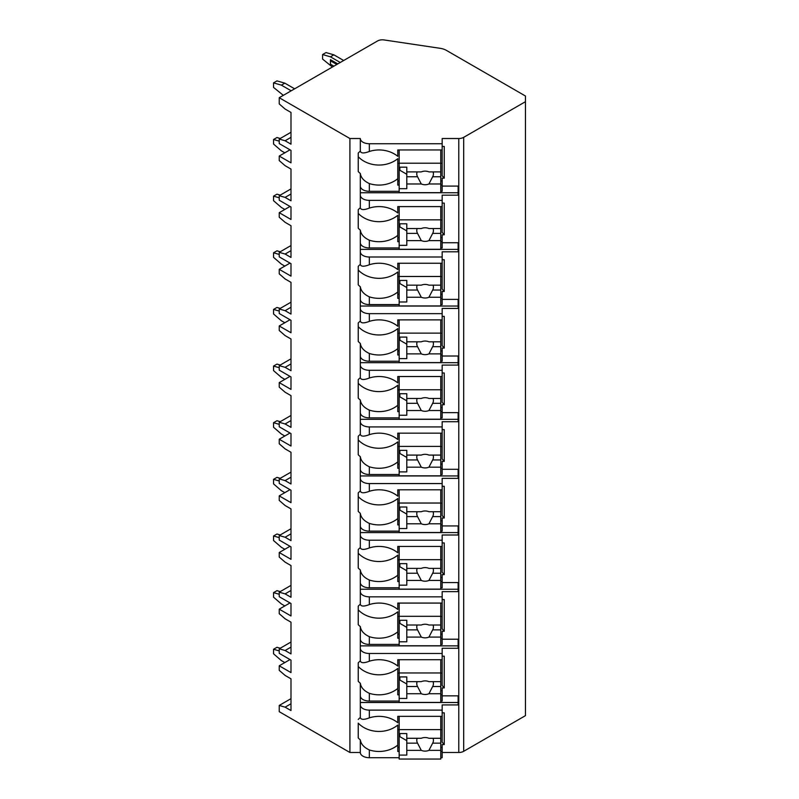 <?xml version="1.0" encoding="UTF-8"?>
<svg xmlns="http://www.w3.org/2000/svg" width="799" height="799" viewBox="0 0 799 799"><rect width="100%" height="100%" fill="white"/><g stroke="black" fill="none" stroke-linecap="round" stroke-linejoin="round"><path stroke-width="1.2" d="M290.017 659.574L279.231 665.807L279.231 670.341L285.113 675.435L290.996 678.83L290.996 710.551L285.113 707.155L279.231 705.457L279.231 711.689L349.912 752.488L360.319 752.488A9.019 5.203 0 0 0 369.338 757.702L399.16 757.702M440.778 757.702L442.167 757.702L442.167 751.469L440.778 751.469M442.167 752.488L458.776 752.488A6.941 4.005 0 0 0 463.68 751.32L525.462 715.644L525.462 96.02L446.461 50.407A13.873 8.01 0 0 0 440.129 48.31L384.109 39.95A6.941 4.005 0 0 0 377.468 40.999L279.231 97.718L349.912 138.527L360.319 138.527A9.019 5.203 0 0 0 369.338 143.73L442.167 143.73L442.167 138.527L458.776 138.527A6.941 4.005 0 0 0 463.68 137.348L525.462 101.683M442.167 695.849L458.127 695.849L458.127 704.918L442.167 704.918L442.167 710.121L369.338 710.121A9.019 5.203 0 0 1 360.319 704.918L360.319 717.522C360.918 719.799 363.925 719.919 369.338 717.872L369.338 710.121M442.167 656.209L444.254 656.209L444.254 687.929L442.167 687.929L442.167 694.83L440.778 694.83M360.319 639.21A9.019 5.203 0 0 0 369.338 644.423L369.338 636.673C363.925 634.146 360.918 630.791 360.319 626.606L360.319 660.883C360.918 663.16 363.925 663.28 369.338 661.222A26.357 21.523 180 0 1 397.772 666.086L397.772 659.714L442.167 659.714L442.167 648.279L458.127 648.279L458.127 639.21L442.167 639.21M442.167 599.57L444.254 599.57L444.254 631.28L442.167 631.28L442.167 638.191L440.778 638.191M360.319 582.571A9.019 5.203 0 0 0 369.338 587.784L369.338 580.034C363.925 577.507 360.918 574.151 360.319 569.967L360.319 604.244C360.918 606.521 363.925 606.641 369.338 604.583A26.357 21.523 180 0 1 397.772 609.447L397.772 603.075L442.167 603.075L442.167 591.64L458.127 591.64L458.127 582.571L442.167 582.571M442.167 542.93L444.254 542.93L444.254 574.641L442.167 574.641L442.167 581.552L440.778 581.552M360.319 525.932A9.019 5.203 0 0 0 369.338 531.145L369.338 523.395C363.925 520.868 360.918 517.512 360.319 513.328L360.319 547.605C360.918 549.882 363.925 550.002 369.338 547.944A26.357 21.523 180 0 1 397.772 552.808L397.772 546.436L442.167 546.436L442.167 535L458.127 535L458.127 525.932L442.167 525.932M442.167 486.291L444.254 486.291L444.254 518.002L442.167 518.002L442.167 524.913L440.778 524.913M360.319 469.293A9.019 5.203 0 0 0 369.338 474.506L369.338 466.756C363.925 464.229 360.918 460.873 360.319 456.688L360.319 490.966C360.918 493.243 363.925 493.363 369.338 491.305A26.357 21.523 180 0 1 397.772 496.169L397.772 489.797L442.167 489.797L442.167 478.361L458.127 478.361L458.127 469.293L442.167 469.293M442.167 429.652L444.254 429.652L444.254 461.363L442.167 461.363L442.167 468.274L440.778 468.274M360.319 412.654A9.019 5.203 0 0 0 369.338 417.867L369.338 410.117C363.925 407.59 360.918 404.234 360.319 400.049L360.319 434.326C360.918 436.604 363.925 436.723 369.338 434.666A26.357 21.523 180 0 1 397.772 439.53L397.772 433.158L442.167 433.158L442.167 421.722L458.127 421.722L458.127 412.654L442.167 412.654M442.167 373.013L444.254 373.013L444.254 404.723L442.167 404.723L442.167 411.635L440.778 411.635M360.319 356.014A9.019 5.203 0 0 0 369.338 361.228L369.338 353.478C363.925 350.951 360.918 347.595 360.319 343.41L360.319 377.687C360.918 379.964 363.925 380.084 369.338 378.027A26.357 21.523 180 0 1 397.772 382.891L397.772 376.519L442.167 376.519L442.167 365.083L458.127 365.083L458.127 356.014L442.167 356.014M442.167 316.374L444.254 316.374L444.254 348.084L442.167 348.084L442.167 354.996L440.778 354.996M360.319 299.375A9.019 5.203 0 0 0 369.338 304.589L369.338 296.838C363.925 294.312 360.918 290.956 360.319 286.771L360.319 321.048C360.918 323.325 363.925 323.445 369.338 321.388A26.357 21.523 180 0 1 397.772 326.252L397.772 319.88L442.167 319.88L442.167 308.444L458.127 308.444L458.127 299.375L442.167 299.375M442.167 259.735L444.254 259.735L444.254 291.445L442.167 291.445L442.167 298.357L440.778 298.357M360.319 242.736A9.019 5.203 0 0 0 369.338 247.95L369.338 240.199C363.925 237.673 360.918 234.317 360.319 230.132L360.319 264.409C360.918 266.686 363.925 266.806 369.338 264.749A26.357 21.523 180 0 1 397.772 269.613L397.772 263.241L442.167 263.241L442.167 251.805L458.127 251.805L458.127 242.736L442.167 242.736M442.167 203.096L444.254 203.096L444.254 234.806L442.167 234.806L442.167 241.717L440.778 241.717M360.319 186.097A9.019 5.203 0 0 0 369.338 191.311L369.338 183.56C363.925 181.033 360.918 177.678 360.319 173.493L360.319 207.77C360.918 210.047 363.925 210.167 369.338 208.11A26.357 21.523 180 0 1 397.772 212.973L397.772 206.601L442.167 206.601L442.167 195.166L458.127 195.166L458.127 186.097L442.167 186.097M442.167 146.457L444.254 146.457L444.254 178.167L442.167 178.167L442.167 185.078L440.778 185.078M442.167 712.848L444.254 712.848L444.254 744.568L442.167 744.568L442.167 751.469M369.338 701.063L369.338 693.312C363.925 690.785 360.918 687.43 360.319 683.245L360.319 695.849A9.019 5.203 0 0 0 369.338 701.063L399.16 701.063M440.778 701.063L442.167 701.063L442.167 694.83M442.167 143.73L442.167 149.962L397.772 149.962L397.772 156.334A26.357 21.523 180 0 0 369.338 151.47C363.925 153.528 360.918 153.408 360.319 151.131L360.319 138.527M360.319 752.488L360.319 739.884C360.918 744.069 363.925 747.425 369.338 749.951A26.357 21.523 180 0 0 397.772 745.087L397.772 725.063A26.357 21.523 180 0 1 358.232 723.135L358.232 737.946A26.357 21.523 180 0 0 360.319 739.884M360.319 195.166A9.019 5.203 0 0 0 369.338 200.369L442.167 200.369M360.319 251.805A9.019 5.203 0 0 0 369.338 257.008L442.167 257.008M360.319 308.444A9.019 5.203 0 0 0 369.338 313.647L442.167 313.647M360.319 365.083A9.019 5.203 0 0 0 369.338 370.287L442.167 370.287M360.319 421.722A9.019 5.203 0 0 0 369.338 426.926L442.167 426.926M360.319 478.361A9.019 5.203 0 0 0 369.338 483.565L442.167 483.565M360.319 535A9.019 5.203 0 0 0 369.338 540.204L442.167 540.204M360.319 591.64A9.019 5.203 0 0 0 369.338 596.843L442.167 596.843M360.319 648.279A9.019 5.203 0 0 0 369.338 653.482L442.167 653.482M360.319 151.131A26.357 21.523 180 0 0 358.232 153.068L358.232 171.555A26.357 21.523 180 0 0 360.319 173.493M360.319 695.849L360.319 704.918M360.319 717.522A26.357 21.523 180 0 0 358.232 719.46M349.912 752.488L349.912 138.527M360.319 207.77A26.357 21.523 180 0 0 358.232 209.708L358.232 228.194A26.357 21.523 180 0 0 360.319 230.132M360.319 264.409A26.357 21.523 180 0 0 358.232 266.347L358.232 284.834A26.357 21.523 180 0 0 360.319 286.771M360.319 321.048A26.357 21.523 180 0 0 358.232 322.986L358.232 341.473A26.357 21.523 180 0 0 360.319 343.41M360.319 377.687A26.357 21.523 180 0 0 358.232 379.625L358.232 398.112A26.357 21.523 180 0 0 360.319 400.049M360.319 434.326A26.357 21.523 180 0 0 358.232 436.264L358.232 454.751A26.357 21.523 180 0 0 360.319 456.688M360.319 490.966A26.357 21.523 180 0 0 358.232 492.903L358.232 511.39A26.357 21.523 180 0 0 360.319 513.328M360.319 547.605A26.357 21.523 180 0 0 358.232 549.542L358.232 568.029A26.357 21.523 180 0 0 360.319 569.967M360.319 604.244A26.357 21.523 180 0 0 358.232 606.181L358.232 624.668A26.357 21.523 180 0 0 360.319 626.606M360.319 660.883A26.357 21.523 180 0 0 358.232 662.82L358.232 681.307A26.357 21.523 180 0 0 360.319 683.245M360.319 702.511L458.127 702.511L458.127 695.849M440.778 191.311L442.167 191.311L442.167 185.078M440.778 247.95L442.167 247.95L442.167 241.717M440.778 304.589L442.167 304.589L442.167 298.357M440.778 361.228L442.167 361.228L442.167 354.996M440.778 417.867L442.167 417.867L442.167 411.635M440.778 474.506L442.167 474.506L442.167 468.274M440.778 531.145L442.167 531.145L442.167 524.913M440.778 587.784L442.167 587.784L442.167 581.552M440.778 644.423L442.167 644.423L442.167 638.191M369.338 717.872A26.357 21.523 180 0 1 397.772 722.735L397.772 716.353L442.167 716.353L442.167 710.121M442.167 149.962L442.167 175.77L444.254 178.167M442.167 180.974L440.778 180.974M399.16 180.974L397.772 180.974M397.772 163.356L399.16 163.356M440.778 163.356L442.167 163.356M399.16 185.078L397.772 185.078L397.772 158.671A26.357 21.523 180 0 1 358.232 156.734L358.232 153.068M399.16 751.469L397.772 751.469L397.772 745.087M369.338 191.311L399.16 191.311M369.338 183.56A26.357 21.523 180 0 0 397.772 178.696M369.338 247.95L399.16 247.95M369.338 240.199A26.357 21.523 180 0 0 397.772 235.335L397.772 215.311A26.357 21.523 180 0 1 358.232 213.383L358.232 209.708M399.16 241.717L397.772 241.717L397.772 235.335M369.338 304.589L399.16 304.589M369.338 296.838A26.357 21.523 180 0 0 397.772 291.975L397.772 271.95A26.357 21.523 180 0 1 358.232 270.022L358.232 266.347M399.16 298.357L397.772 298.357L397.772 291.975M369.338 361.228L399.16 361.228M369.338 353.478A26.357 21.523 180 0 0 397.772 348.614L397.772 328.589A26.357 21.523 180 0 1 358.232 326.661L358.232 322.986M399.16 354.996L397.772 354.996L397.772 348.614M369.338 417.867L399.16 417.867M369.338 410.117A26.357 21.523 180 0 0 397.772 405.253L397.772 385.228A26.357 21.523 180 0 1 358.232 383.3L358.232 379.625M399.16 411.635L397.772 411.635L397.772 405.253M369.338 474.506L399.16 474.506M369.338 466.756A26.357 21.523 180 0 0 397.772 461.892L397.772 441.867A26.357 21.523 180 0 1 358.232 439.939L358.232 436.264M399.16 468.274L397.772 468.274L397.772 461.892M369.338 531.145L399.16 531.145M369.338 523.395A26.357 21.523 180 0 0 397.772 518.531L397.772 498.506A26.357 21.523 180 0 1 358.232 496.579L358.232 492.903M399.16 524.913L397.772 524.913L397.772 518.531M369.338 587.784L399.16 587.784M369.338 580.034A26.357 21.523 180 0 0 397.772 575.17L397.772 555.145A26.357 21.523 180 0 1 358.232 553.218L358.232 549.542M399.16 581.552L397.772 581.552L397.772 575.17M369.338 644.423L399.16 644.423M369.338 636.673A26.357 21.523 180 0 0 397.772 631.809L397.772 611.784A26.357 21.523 180 0 1 358.232 609.857L358.232 606.181M399.16 638.191L397.772 638.191L397.772 631.809M369.338 693.312A26.357 21.523 180 0 0 397.772 688.448L397.772 668.423A26.357 21.523 180 0 1 358.232 666.496L358.232 662.82M399.16 694.83L397.772 694.83L397.772 688.448M399.16 149.962L399.16 192.659L440.778 192.659L440.778 176.759L432.668 176.759A8.32 6.801 180 0 0 433.428 173.922A8.32 6.801 180 0 0 433.048 171.895M399.16 167.171L406.791 167.171L406.791 171.895L421.283 171.895A8.32 6.801 180 0 1 425.108 171.136A8.32 6.801 180 0 1 428.933 171.895L440.778 171.895L440.778 163.206L399.16 163.206M399.16 188.694L406.791 188.694L406.791 183.97L421.283 183.97A8.32 6.801 180 0 0 425.108 184.729A8.32 6.801 180 0 0 428.933 183.97L440.778 183.97M406.791 183.97L406.791 171.895M417.158 171.895A8.32 6.801 180 0 0 416.778 173.922A8.32 6.801 180 0 0 417.537 176.759L406.791 176.759M417.537 176.759L421.283 183.97M428.933 183.97L432.668 176.759M406.791 174.272L399.86 170.267L399.86 167.171M440.778 176.759L440.778 171.895M440.778 149.962L440.778 163.206M442.167 747.365L440.778 747.365M399.16 747.365L397.772 747.365M444.254 744.568L442.167 742.161L442.167 716.353M397.772 729.747L399.16 729.747M440.778 729.747L442.167 729.747M399.16 716.353L399.16 759.05L440.778 759.05L440.778 743.15L432.668 743.15A8.32 6.801 180 0 0 433.428 740.323A8.32 6.801 180 0 0 433.048 738.286M399.16 733.562L406.791 733.562L406.791 738.286L421.283 738.286A8.32 6.801 180 0 1 425.108 737.527A8.32 6.801 180 0 1 428.933 738.286L440.778 738.286L440.778 729.597L399.16 729.597M399.16 755.085L406.791 755.085L406.791 750.361L421.283 750.361A8.32 6.801 180 0 0 425.108 751.12A8.32 6.801 180 0 0 428.933 750.361L440.778 750.361M406.791 750.361L406.791 738.286M417.158 738.286A8.32 6.801 180 0 0 416.778 740.323A8.32 6.801 180 0 0 417.537 743.15L406.791 743.15M417.537 743.15L421.283 750.361M428.933 750.361L432.668 743.15M406.791 740.663L399.86 736.658L399.86 733.562M440.778 743.15L440.778 738.286M440.778 716.353L440.778 729.597M360.319 192.759L458.127 192.759L458.127 186.097M442.167 206.601L442.167 232.409L444.254 234.806M442.167 237.613L440.778 237.613M399.16 237.613L397.772 237.613M397.772 219.995L399.16 219.995M440.778 219.995L442.167 219.995M399.16 206.601L399.16 249.298L440.778 249.298L440.778 233.398L432.668 233.398A8.32 6.801 180 0 0 433.428 230.561A8.32 6.801 180 0 0 433.048 228.534M399.16 223.81L406.791 223.81L406.791 228.534L421.283 228.534A8.32 6.801 180 0 1 425.108 227.775A8.32 6.801 180 0 1 428.933 228.534L440.778 228.534L440.778 219.845L399.16 219.845M399.16 245.333L406.791 245.333L406.791 240.609L421.283 240.609A8.32 6.801 180 0 0 425.108 241.368A8.32 6.801 180 0 0 428.933 240.609L440.778 240.609M406.791 240.609L406.791 228.534M417.158 228.534A8.32 6.801 180 0 0 416.778 230.561A8.32 6.801 180 0 0 417.537 233.398L406.791 233.398M417.537 233.398L421.283 240.609M428.933 240.609L432.668 233.398M406.791 230.911L399.86 226.906L399.86 223.81M440.778 233.398L440.778 228.534M440.778 206.601L440.778 219.845M360.319 249.398L458.127 249.398L458.127 242.736M442.167 263.241L442.167 289.048L444.254 291.445M442.167 294.252L440.778 294.252M399.16 294.252L397.772 294.252M397.772 276.634L399.16 276.634M440.778 276.634L442.167 276.634M399.16 263.241L399.16 305.937L440.778 305.937L440.778 290.037L432.668 290.037A8.32 6.801 180 0 0 433.428 287.201A8.32 6.801 180 0 0 433.048 285.173M399.16 280.449L406.791 280.449L406.791 285.173L421.283 285.173A8.32 6.801 180 0 1 425.108 284.414A8.32 6.801 180 0 1 428.933 285.173L440.778 285.173L440.778 276.484L399.16 276.484M399.16 301.972L406.791 301.972L406.791 297.248L421.283 297.248A8.32 6.801 180 0 0 425.108 298.007A8.32 6.801 180 0 0 428.933 297.248L440.778 297.248M406.791 297.248L406.791 285.173M417.158 285.173A8.32 6.801 180 0 0 416.778 287.201A8.32 6.801 180 0 0 417.537 290.037L406.791 290.037M417.537 290.037L421.283 297.248M428.933 297.248L432.668 290.037M406.791 287.55L399.86 283.545L399.86 280.449M440.778 290.037L440.778 285.173M440.778 263.241L440.778 276.484M360.319 306.037L458.127 306.037L458.127 299.375M442.167 319.88L442.167 345.687L444.254 348.084M442.167 350.891L440.778 350.891M399.16 350.891L397.772 350.891M397.772 333.273L399.16 333.273M440.778 333.273L442.167 333.273M399.16 319.88L399.16 362.576L440.778 362.576L440.778 346.676L432.668 346.676A8.32 6.801 180 0 0 433.428 343.84A8.32 6.801 180 0 0 433.048 341.812M399.16 337.088L406.791 337.088L406.791 341.812L421.283 341.812A8.32 6.801 180 0 1 425.108 341.053A8.32 6.801 180 0 1 428.933 341.812L440.778 341.812L440.778 333.123L399.16 333.123M399.16 358.611L406.791 358.611L406.791 353.887L421.283 353.887A8.32 6.801 180 0 0 425.108 354.646A8.32 6.801 180 0 0 428.933 353.887L440.778 353.887M406.791 353.887L406.791 341.812M417.158 341.812A8.32 6.801 180 0 0 416.778 343.84A8.32 6.801 180 0 0 417.537 346.676L406.791 346.676M417.537 346.676L421.283 353.887M428.933 353.887L432.668 346.676M406.791 344.189L399.86 340.184L399.86 337.088M440.778 346.676L440.778 341.812M440.778 319.88L440.778 333.123M360.319 362.676L458.127 362.676L458.127 356.014M442.167 376.519L442.167 402.326L444.254 404.723M442.167 407.53L440.778 407.53M399.16 407.53L397.772 407.53M397.772 389.912L399.16 389.912M440.778 389.912L442.167 389.912M399.16 376.519L399.16 419.215L440.778 419.215L440.778 403.315L432.668 403.315A8.32 6.801 180 0 0 433.428 400.479A8.32 6.801 180 0 0 433.048 398.451M399.16 393.727L406.791 393.727L406.791 398.451L421.283 398.451A8.32 6.801 180 0 1 425.108 397.692A8.32 6.801 180 0 1 428.933 398.451L440.778 398.451L440.778 389.762L399.16 389.762M399.16 415.25L406.791 415.25L406.791 410.526L421.283 410.526A8.32 6.801 180 0 0 425.108 411.285A8.32 6.801 180 0 0 428.933 410.526L440.778 410.526M406.791 410.526L406.791 398.451M417.158 398.451A8.32 6.801 180 0 0 416.778 400.479A8.32 6.801 180 0 0 417.537 403.315L406.791 403.315M417.537 403.315L421.283 410.526M428.933 410.526L432.668 403.315M406.791 400.828L399.86 396.823L399.86 393.727M440.778 403.315L440.778 398.451M440.778 376.519L440.778 389.762M360.319 419.315L458.127 419.315L458.127 412.654M442.167 433.158L442.167 458.966L444.254 461.363M442.167 464.169L440.778 464.169M399.16 464.169L397.772 464.169M397.772 446.551L399.16 446.551M440.778 446.551L442.167 446.551M399.16 433.158L399.16 475.854L440.778 475.854L440.778 459.954L432.668 459.954A8.32 6.801 180 0 0 433.428 457.118A8.32 6.801 180 0 0 433.048 455.09M399.16 450.366L406.791 450.366L406.791 455.09L421.283 455.09A8.32 6.801 180 0 1 425.108 454.331A8.32 6.801 180 0 1 428.933 455.09L440.778 455.09L440.778 446.401L399.16 446.401M399.16 471.889L406.791 471.889L406.791 467.165L421.283 467.165A8.32 6.801 180 0 0 425.108 467.924A8.32 6.801 180 0 0 428.933 467.165L440.778 467.165M406.791 467.165L406.791 455.09M417.158 455.09A8.32 6.801 180 0 0 416.778 457.118A8.32 6.801 180 0 0 417.537 459.954L406.791 459.954M417.537 459.954L421.283 467.165M428.933 467.165L432.668 459.954M406.791 457.467L399.86 453.462L399.86 450.366M440.778 459.954L440.778 455.09M440.778 433.158L440.778 446.401M360.319 475.954L458.127 475.954L458.127 469.293M442.167 489.797L442.167 515.605L444.254 518.002M442.167 520.808L440.778 520.808M399.16 520.808L397.772 520.808M397.772 503.19L399.16 503.19M440.778 503.19L442.167 503.19M399.16 489.797L399.16 532.494L440.778 532.494L440.778 516.593L432.668 516.593A8.32 6.801 180 0 0 433.428 513.757A8.32 6.801 180 0 0 433.048 511.73M399.16 507.005L406.791 507.005L406.791 511.73L421.283 511.73A8.32 6.801 180 0 1 425.108 510.97A8.32 6.801 180 0 1 428.933 511.73L440.778 511.73L440.778 503.04L399.16 503.04M399.16 528.529L406.791 528.529L406.791 523.804L421.283 523.804A8.32 6.801 180 0 0 425.108 524.563A8.32 6.801 180 0 0 428.933 523.804L440.778 523.804M406.791 523.804L406.791 511.73M417.158 511.73A8.32 6.801 180 0 0 416.778 513.757A8.32 6.801 180 0 0 417.537 516.593L406.791 516.593M417.537 516.593L421.283 523.804M428.933 523.804L432.668 516.593M406.791 514.107L399.86 510.102L399.86 507.005M440.778 516.593L440.778 511.73M440.778 489.797L440.778 503.04M360.319 532.593L458.127 532.593L458.127 525.932M442.167 546.436L442.167 572.244L444.254 574.641M442.167 577.447L440.778 577.447M399.16 577.447L397.772 577.447M397.772 559.829L399.16 559.829M440.778 559.829L442.167 559.829M399.16 546.436L399.16 589.133L440.778 589.133L440.778 573.233L432.668 573.233A8.32 6.801 180 0 0 433.428 570.396A8.32 6.801 180 0 0 433.048 568.369M399.16 563.645L406.791 563.645L406.791 568.369L421.283 568.369A8.32 6.801 180 0 1 425.108 567.61A8.32 6.801 180 0 1 428.933 568.369L440.778 568.369L440.778 559.68L399.16 559.68M399.16 585.168L406.791 585.168L406.791 580.444L421.283 580.444A8.32 6.801 180 0 0 425.108 581.203A8.32 6.801 180 0 0 428.933 580.444L440.778 580.444M406.791 580.444L406.791 568.369M417.158 568.369A8.32 6.801 180 0 0 416.778 570.396A8.32 6.801 180 0 0 417.537 573.233L406.791 573.233M417.537 573.233L421.283 580.444M428.933 580.444L432.668 573.233M406.791 570.746L399.86 566.741L399.86 563.645M440.778 573.233L440.778 568.369M440.778 546.436L440.778 559.68M360.319 589.233L458.127 589.233L458.127 582.571M442.167 603.075L442.167 628.883L444.254 631.28M442.167 634.086L440.778 634.086M399.16 634.086L397.772 634.086M397.772 616.468L399.16 616.468M440.778 616.468L442.167 616.468M399.16 603.075L399.16 645.772L440.778 645.772L440.778 629.872L432.668 629.872A8.32 6.801 180 0 0 433.428 627.035A8.32 6.801 180 0 0 433.048 625.008M399.16 620.284L406.791 620.284L406.791 625.008L421.283 625.008A8.32 6.801 180 0 1 425.108 624.249A8.32 6.801 180 0 1 428.933 625.008L440.778 625.008L440.778 616.319L399.16 616.319M399.16 641.807L406.791 641.807L406.791 637.083L421.283 637.083A8.32 6.801 180 0 0 425.108 637.842A8.32 6.801 180 0 0 428.933 637.083L440.778 637.083M406.791 637.083L406.791 625.008M417.158 625.008A8.32 6.801 180 0 0 416.778 627.035A8.32 6.801 180 0 0 417.537 629.872L406.791 629.872M417.537 629.872L421.283 637.083M428.933 637.083L432.668 629.872M406.791 627.385L399.86 623.38L399.86 620.284M440.778 629.872L440.778 625.008M440.778 603.075L440.778 616.319M360.319 645.872L458.127 645.872L458.127 639.21M442.167 659.714L442.167 685.522L444.254 687.929M442.167 690.726L440.778 690.726M399.16 690.726L397.772 690.726M397.772 673.108L399.16 673.108M440.778 673.108L442.167 673.108M399.16 659.714L399.16 702.411L440.778 702.411L440.778 686.511L432.668 686.511A8.32 6.801 180 0 0 433.428 683.684A8.32 6.801 180 0 0 433.048 681.647M399.16 676.923L406.791 676.923L406.791 681.647L421.283 681.647A8.32 6.801 180 0 1 425.108 680.888A8.32 6.801 180 0 1 428.933 681.647L440.778 681.647L440.778 672.958L399.16 672.958M399.16 698.446L406.791 698.446L406.791 693.722L421.283 693.722A8.32 6.801 180 0 0 425.108 694.481A8.32 6.801 180 0 0 428.933 693.722L440.778 693.722M406.791 693.722L406.791 681.647M417.158 681.647A8.32 6.801 180 0 0 416.778 683.684A8.32 6.801 180 0 0 417.537 686.511L406.791 686.511M417.537 686.511L421.283 693.722M428.933 693.722L432.668 686.511M406.791 684.024L399.86 680.019L399.86 676.923M440.778 686.511L440.778 681.647M440.778 659.714L440.778 672.958M290.017 602.935L279.231 609.168L279.231 613.702L285.113 618.796L290.996 622.191L290.996 653.912L285.113 650.516L279.231 648.818L279.231 653.342L290.996 660.144L290.996 672.608L279.231 665.807M279.231 609.168L290.996 615.969L290.996 603.505L279.231 596.703L279.231 592.179L290.996 585.377M290.017 546.296L279.231 552.528L279.231 557.063L285.113 562.156L290.996 565.552L290.996 597.272L285.113 593.877L279.231 592.179M279.231 552.528L290.996 559.32L290.996 546.866L279.231 540.064L279.231 535.54L290.996 528.738M290.017 489.657L279.231 495.889L279.231 500.424L285.113 505.517L290.996 508.913L290.996 540.633L285.113 537.238L279.231 535.54M279.231 495.889L290.996 502.681L290.996 490.226L279.231 483.425L279.231 478.901L290.996 472.099M290.017 433.018L279.231 439.25L279.231 443.785L285.113 448.878L290.996 452.274L290.996 483.994L285.113 480.599L279.231 478.901M279.231 439.25L290.996 446.042L290.996 433.587L279.231 426.786L279.231 422.262L290.996 415.46M290.017 376.379L279.231 382.611L279.231 387.145L285.113 392.239L290.996 395.635L290.996 427.355L285.113 423.959L279.231 422.262M279.231 382.611L290.996 389.403L290.996 376.948L279.231 370.147L279.231 365.622L290.996 358.821M290.017 319.74L279.231 325.972L279.231 330.506L285.113 335.6L290.996 338.996L290.996 370.716L285.113 367.32L279.231 365.622M279.231 325.972L290.996 332.764L290.996 320.309L279.231 313.508L279.231 308.983L290.996 302.182M290.017 263.101L279.231 269.333L279.231 273.867L285.113 278.961L290.996 282.357L290.996 314.077L285.113 310.681L279.231 308.983M279.231 269.333L290.996 276.124L290.996 263.67L279.231 256.869L279.231 252.344L290.996 245.543M290.017 206.462L279.231 212.694L279.231 217.228L285.113 222.322L290.996 225.718L290.996 257.438L285.113 254.042L279.231 252.344M279.231 212.694L290.996 219.485L290.996 207.031L279.231 200.229L279.231 195.705L290.996 188.904M290.017 149.822L279.231 156.055L279.231 160.589L285.113 165.683L290.996 169.078L290.996 200.799L285.113 197.403L279.231 195.705M279.231 156.055L290.996 162.846L290.996 150.392L279.231 143.59L279.231 139.066L290.996 132.264M279.231 97.718L279.231 103.94L285.113 109.044L290.996 112.439L290.996 144.16L285.113 140.764L279.231 139.066M285.113 140.764L290.996 137.358M279.231 705.457L290.996 698.656M279.231 648.818L290.996 642.016M285.113 707.155L290.996 703.759M279.231 650.915L273.538 649.267L276.973 647.29L280.239 648.229M284.824 662.581L281.388 660.593L273.538 653.802L273.538 649.267M285.113 197.403L290.996 193.997M279.231 141.153L273.538 139.515L276.973 137.528L280.239 138.477M284.824 152.829L281.388 150.841L273.538 144.05L273.538 139.515M285.113 254.042L290.996 250.636M279.231 197.792L273.538 196.155L276.973 194.167L280.239 195.116M284.824 209.468L281.388 207.48L273.538 200.689L273.538 196.155M285.113 310.681L290.996 307.275M279.231 254.432L273.538 252.794L276.973 250.816L280.239 251.755M284.824 266.107L281.388 264.119L273.538 257.328L273.538 252.794M285.113 367.32L290.996 363.915M279.231 311.071L273.538 309.433L276.973 307.455L280.239 308.394M284.824 322.746L281.388 320.759L273.538 313.967L273.538 309.433M285.113 423.959L290.996 420.554M279.231 367.71L273.538 366.072L276.973 364.094L280.239 365.033M284.824 379.385L281.388 377.398L273.538 370.606L273.538 366.072M285.113 480.599L290.996 477.203M279.231 424.359L273.538 422.711L276.973 420.733L280.239 421.672M284.824 436.024L281.388 434.037L273.538 427.245L273.538 422.711M285.113 537.238L290.996 533.842M279.231 480.998L273.538 479.35L276.973 477.373L280.239 478.311M284.824 492.663L281.388 490.676L273.538 483.884L273.538 479.35M285.113 593.877L290.996 590.481M279.231 537.637L273.538 535.989L276.973 534.012L280.239 534.95M284.824 549.303L281.388 547.315L273.538 540.524L273.538 535.989M285.113 650.516L290.996 647.12M279.231 594.276L273.538 592.628L276.973 590.651L280.239 591.59M284.824 605.942L281.388 603.954L273.538 597.163L273.538 592.628M291.196 90.806L281.388 85.143L273.538 82.876L276.973 80.889L284.824 83.156L294.631 88.819M283.345 95.341L273.538 87.411L273.538 82.876M281.388 85.143L284.824 83.156M322.586 54.552L326.022 52.574L333.872 54.841L330.436 56.819L322.586 54.552L322.586 59.086L332.394 67.016M330.436 56.819L340.244 62.482M337.797 63.9L330.436 59.655L330.436 64.19L333.872 66.167M343.68 60.504L333.872 54.841M336.808 64.469L330.436 60.784M463.68 751.32L463.68 137.348M458.776 752.488L458.776 138.527M369.338 151.47L369.338 143.73M369.338 757.702L369.338 749.951M369.338 208.11L369.338 200.369M369.338 264.749L369.338 257.008M369.338 321.388L369.338 313.647M369.338 378.027L369.338 370.287M369.338 434.666L369.338 426.926M369.338 491.305L369.338 483.565M369.338 547.944L369.338 540.204M369.338 604.583L369.338 596.843M369.338 661.222L369.338 653.482"/></g></svg>
